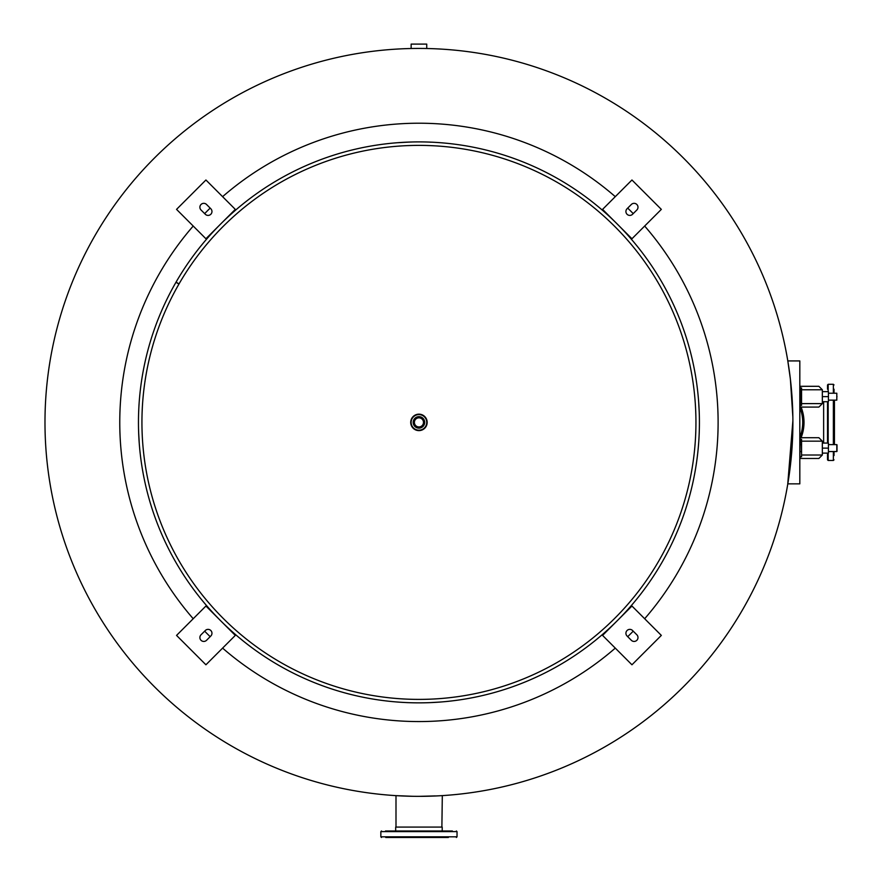 <?xml version="1.0" encoding="UTF-8"?>
<svg xmlns="http://www.w3.org/2000/svg" width="882" height="882" viewBox="0 0 882 882"><rect width="100%" height="100%" fill="white"/><g stroke="black" fill="none" stroke-linecap="round" stroke-linejoin="round"><path stroke-width="1.32" d="M441.882 827.084L442.312 795.619M418.939 796.347C449.092 795.553 449.092 795.553 418.95 796.347A373.957 373.957 0 0 0 792.896 422.39A373.957 373.957 0 0 0 418.939 48.433C429.545 48.521 429.545 48.521 418.939 48.433C408.333 48.521 408.333 48.521 418.939 48.433A373.957 373.957 0 0 1 792.896 422.39A373.957 373.957 0 0 1 418.939 796.347A373.957 373.957 0 0 1 44.982 422.39A373.957 373.957 0 0 1 418.939 48.433A373.957 373.957 0 0 1 792.896 422.39A373.957 373.957 0 0 1 418.939 796.347M413.019 796.303L395.996 795.641L395.996 827.084M787.813 360.925L799.82 360.925L787.813 360.925L787.703 360.231L790.382 379.062L792.863 417.043M792.896 420.615L787.703 484.538L787.813 483.854L799.82 483.854L799.82 360.925M644.665 226.046A299.163 299.163 0 0 1 644.665 618.734M633.221 631.159A299.163 299.163 0 0 1 627.708 636.672M615.283 648.116A299.163 299.163 0 0 1 222.595 648.116M222.595 196.664A299.163 299.163 0 0 1 615.283 196.664M627.708 208.108A299.163 299.163 0 0 1 633.221 213.62M410.714 422.39A8.225 8.225 0 0 0 418.939 430.614A8.225 8.225 0 0 0 427.164 422.39A8.225 8.225 0 0 0 418.939 414.165A8.225 8.225 0 0 0 410.714 422.39M210.17 636.672A299.163 299.163 0 0 1 204.657 631.159M193.213 618.734A299.163 299.163 0 0 1 193.213 226.046M204.657 213.62A299.163 299.163 0 0 1 210.17 208.108M800.393 439.346A2.602 2.602 0 0 0 800.239 440.261L799.82 457.019L800.239 440.261A2.602 2.602 0 0 1 800.393 439.346A41.553 41.553 0 0 1 799.82 440.57M799.82 407.418A40.252 40.252 0 0 1 799.82 437.351A40.252 40.252 0 0 0 799.82 407.418M800.239 387.76L800.239 404.518L800.239 387.76M800.327 405.279L800.393 405.433A2.602 2.602 0 0 1 800.239 404.518A2.602 2.602 0 0 0 800.393 405.422A41.553 41.553 0 0 0 799.82 404.21M801.088 437.704A41.553 41.553 0 0 0 801.088 407.076M800.459 439.203L799.798 440.614M800.459 405.566L799.798 404.165M799.82 386.305L818.871 386.305L822.333 389.767L801.562 389.767L801.562 387.948L801.562 403.614L822.333 403.614L822.333 401.707L828.43 401.707L828.43 396.646L822.333 396.646L822.333 401.707M822.322 392.876L822.333 400.152M799.82 406.613A3.462 1.632 -90 0 0 800.47 405.158L801.562 405.433L801.562 387.948L800.47 388.223A3.462 1.632 -90 0 0 799.82 386.768M799.82 388.036L800.47 388.223M822.333 403.614L818.871 407.076L799.82 407.076M801.562 405.433L801.562 403.614M799.82 437.704L818.871 437.704L822.333 441.165L801.562 441.165L801.562 439.346L800.47 439.622A3.462 1.632 -90 0 0 799.82 438.167M799.82 458.012A3.462 1.632 -90 0 0 800.47 456.556L801.562 456.832L801.562 441.165M822.322 444.274L822.333 451.551M800.47 456.556L799.82 456.744M801.562 455.013L822.333 455.013L818.871 458.475L799.82 458.475M801.562 439.346L801.562 456.832M828.43 400.152L836.809 400.152L836.809 393.229L828.43 393.229M837.018 396.691C837.018 400.858 837.018 400.858 837.018 396.691C837.018 392.523 837.018 392.523 837.018 396.691M836.809 451.551L836.809 444.627L836.809 451.551L828.43 451.551M801.562 451.551L799.82 451.551M836.809 444.627L828.43 444.627M801.562 444.627L799.82 444.627M837.018 451.33L837.018 444.848M822.333 396.646L822.333 391.663L828.43 391.663L828.43 396.646M822.333 448.133L822.333 453.105L828.43 453.105L828.43 448.133L822.333 448.133L822.333 441.165M822.333 443.073L828.43 443.073L828.43 448.133M834.019 451.551L834.019 455.575M834.019 389.194L834.019 393.229M828.176 453.105L828.176 460.481L827.525 459.831L827.525 453.105M833.369 393.229L833.369 384.298L828.176 384.298L827.525 384.949L827.525 389.194M823.634 401.707L823.634 443.073M834.449 444.627L834.449 400.152M827.525 443.073L827.525 401.707M827.525 384.949L827.525 387.804M834.019 400.152L834.019 444.627M446.303 837.47L385.754 837.47M385.522 830.976L452.356 830.976M452.124 830.976L442.213 830.976L442.213 827.084L395.676 827.084L395.676 830.976L391.343 830.976M389.502 837.47L448.376 837.47M413.195 422.39A5.744 5.744 0 0 0 418.939 428.134A5.744 5.744 0 0 0 424.683 422.39A5.744 5.744 0 0 0 418.939 416.646A5.744 5.744 0 0 0 413.195 422.39M411.144 422.39A7.795 7.795 0 0 1 418.939 414.595A7.795 7.795 0 0 1 426.734 422.39A7.795 7.795 0 0 1 418.939 430.184A7.795 7.795 0 0 1 411.144 422.39M426.734 48.51L426.734 44.1L411.144 44.1L411.144 48.51M418.939 426.943A4.553 4.553 0 0 1 414.386 422.39A4.553 4.553 0 0 1 418.939 417.836A4.553 4.553 0 0 1 423.492 422.39A4.553 4.553 0 0 1 418.939 426.943A4.553 4.553 0 0 1 414.386 422.39A4.553 4.553 0 0 1 418.939 417.836A4.553 4.553 0 0 1 423.492 422.39A4.553 4.553 0 0 1 418.939 426.943M699.327 415.411C698.5 397.429 698.5 397.429 699.327 415.411L699.228 412.324M699.217 412.037L698.632 401.486M699.327 429.347C698.5 447.317 698.5 447.317 699.327 429.347M699.139 434.661L699.206 433.117M418.939 702.855A280.465 280.465 0 0 0 699.415 422.39A280.465 280.465 0 0 0 176.047 282.152L179.046 283.883A277.003 277.003 0 0 1 695.942 422.39A277.003 277.003 0 0 1 418.939 699.393A277.003 277.003 0 0 1 178.969 284.026L175.959 282.295A280.465 280.465 0 0 0 418.939 702.855M425.951 702.767C443.933 701.94 443.933 701.94 425.951 702.767L429.027 702.678M429.325 702.667L439.864 702.072M425.929 142.002C443.9 142.829 443.9 142.829 425.929 142.002M431.243 142.189L429.699 142.123M411.993 142.002C394.011 142.829 394.011 142.829 411.993 142.002L408.906 142.101M408.62 142.112L398.069 142.697M142.145 411.629L142.377 406.657M142.675 402.093L142.63 402.677M142.134 411.707L142.046 414.253M142.322 437.009L142.388 438.266M142.708 443.095L142.641 442.257M142.156 433.558L142.024 429.347M408.157 699.183L403.173 698.952M398.355 698.632L399.193 698.687M408.223 699.183L410.769 699.272M433.525 699.007L434.793 698.941M439.611 698.621L438.773 698.687M430.085 699.172L425.863 699.305M429.788 145.596L434.76 145.839M439.589 146.147L438.751 146.092M429.721 145.596L427.175 145.508M695.733 433.205L695.501 438.178M695.181 443.007L695.237 442.169M695.744 433.139L695.821 430.592M695.567 407.826L695.49 406.569M695.181 401.751L695.237 402.589M695.722 411.277L695.865 415.499M138.551 415.499C139.378 397.517 139.378 397.517 138.551 415.499M138.739 410.174L138.672 411.718M138.562 429.435C139.389 447.406 139.389 447.406 138.562 429.435L138.65 432.511M138.661 432.797L139.257 443.348M404.408 145.762L403.151 145.828M398.587 146.125L399.171 146.092M407.859 145.607L412.081 145.464M412.015 702.778C394.045 701.951 394.045 701.951 412.015 702.778M406.701 702.59L408.245 702.656M627.058 630.509A3.892 3.892 0 0 1 632.559 630.509L636.848 634.786A3.892 3.892 0 0 1 636.848 640.299A3.892 3.892 0 0 1 631.336 640.299L627.058 636.01A3.892 3.892 0 0 1 627.058 630.509M661.335 635.404L631.953 664.785L602.571 635.404L631.953 606.022L661.335 635.404L631.953 664.785M210.82 630.509A3.892 3.892 0 0 1 210.82 636.01L206.542 640.299A3.892 3.892 0 0 1 201.03 640.299A3.892 3.892 0 0 1 201.03 634.786L205.319 630.509A3.892 3.892 0 0 1 210.82 630.509M205.925 664.785L235.307 635.404L205.925 606.022L176.543 635.404L205.925 664.785L176.543 635.404M210.82 214.271A3.892 3.892 0 0 1 205.319 214.271L201.03 209.993A3.892 3.892 0 0 1 201.03 204.481A3.892 3.892 0 0 1 206.542 204.481L210.82 208.758A3.892 3.892 0 0 1 210.82 214.271M176.543 209.376L205.925 179.994L235.307 209.376L205.925 238.757L176.543 209.376L205.925 179.994M627.058 214.271A3.892 3.892 0 0 1 627.058 208.758L631.336 204.481A3.892 3.892 0 0 1 636.848 204.481A3.892 3.892 0 0 1 636.848 209.993L632.559 214.271A3.892 3.892 0 0 1 627.058 214.271M631.953 179.994L661.335 209.376L631.953 238.757L602.571 209.376L631.953 179.994L661.335 209.376M834.019 459.831L833.369 460.481L833.369 451.551M828.176 384.298L828.176 391.663M828.176 401.707L828.176 443.073M833.369 444.627L833.369 400.152M381.498 837.47L380.848 836.82L457.03 836.82L457.03 831.627L380.848 831.627L381.498 830.976M822.333 391.663L822.333 389.767M822.333 455.013L822.333 453.105M801.562 400.152L799.82 400.152M801.562 393.229L799.82 393.229M833.369 460.481L828.176 460.481M833.369 384.298L834.019 384.949M380.848 836.82L380.848 831.627M457.03 831.627L456.38 830.976M457.03 836.82L456.38 837.47"/></g></svg>
